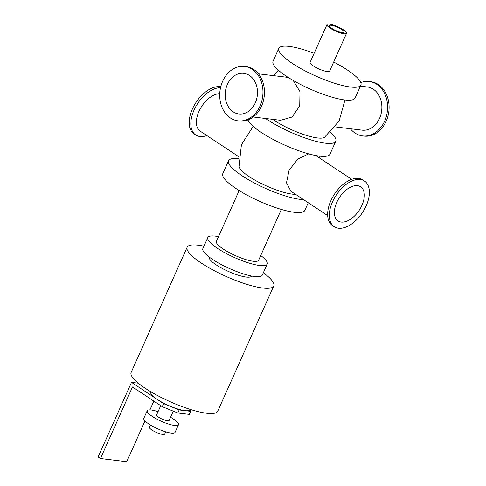 <?xml version="1.0" encoding="UTF-8"?>
<svg xmlns="http://www.w3.org/2000/svg" width="486" height="486" viewBox="0 0 486 486"><rect width="100%" height="100%" fill="white"/><g stroke="black" fill="none" stroke-linecap="round" stroke-linejoin="round"><path stroke-width="0.73" d="M238.711 158.74A44.949 10.188 24.1 0 0 228.572 160.72A44.949 10.188 24.1 0 0 242.01 175.738A44.949 10.188 24.1 0 0 303.58 199.643M253.194 126.36L241.408 144.779L239.015 166.51A33.358 7.563 24.1 0 0 261.693 183.714A33.358 7.563 24.1 0 0 295.585 194.345M228.572 160.72L222.782 173.66A44.949 10.188 24.1 0 0 236.22 188.677A44.949 10.188 24.1 0 0 278.666 208.615A44.949 10.188 24.1 0 0 304.85 210.371L308.264 202.741M265.55 118.487A44.949 10.188 24.1 0 0 267.142 119.556A44.949 10.188 24.1 0 0 309.588 139.494A44.949 10.188 24.1 0 0 335.765 141.25A44.949 10.188 24.1 0 0 330.48 132.374M272.682 119.343A33.358 7.563 24.1 0 0 302.742 134.209A33.358 7.563 24.1 0 0 324.484 137.325L339.094 121.05L344.969 99.988M247.988 119.945A44.949 10.188 24.1 0 0 261.353 132.502A44.949 10.188 24.1 0 0 303.799 152.434A44.949 10.188 24.1 0 0 329.976 154.19L335.765 141.25M314.138 53.308A44.949 10.188 24.1 0 0 278.83 48.357L273.041 61.303A44.949 10.188 24.1 0 0 286.485 76.32A44.949 10.188 24.1 0 0 328.931 96.252A44.949 10.188 24.1 0 0 355.108 98.008L360.898 85.068A44.949 10.188 24.1 0 0 333.675 62.05M278.83 48.357A44.949 10.188 24.1 0 0 292.274 63.38A44.949 10.188 24.1 0 0 334.72 83.313A44.949 10.188 24.1 0 0 360.898 85.068M326.987 24.586L310.092 62.342A10.704 2.424 24.1 0 0 315.888 67.463A10.704 2.424 24.1 0 0 327.163 71.551A10.704 2.424 24.1 0 0 329.636 71.084L346.524 33.327A10.704 2.424 -155.9 0 1 344.052 33.789A10.704 2.424 -155.9 0 1 332.776 29.701A10.704 2.424 -155.9 0 1 326.987 24.586A10.704 2.424 -155.9 0 1 337.746 26.742A10.704 2.424 -155.9 0 1 346.524 33.327M342.302 32.629A8.134 1.841 -155.9 0 1 333.73 29.525A8.134 1.841 -155.9 0 1 329.332 25.637A8.134 1.841 -155.9 0 1 337.509 27.271A8.134 1.841 -155.9 0 1 344.179 32.276A8.134 1.841 -155.9 0 1 342.302 32.629M203.938 246.189A47.434 10.753 24.1 0 0 198.094 245.193A47.434 10.753 24.1 0 0 187.14 247.246A47.434 10.753 24.1 0 0 226.051 276.431A47.434 10.753 24.1 0 0 273.746 285.987A47.434 10.753 24.1 0 0 263.339 272.761M251.554 276.036L251.548 276.06A23.115 5.243 -155.9 0 1 246.208 277.063A23.115 5.243 -155.9 0 1 221.853 268.229A23.115 5.243 -155.9 0 1 209.338 257.179L209.351 257.155M187.14 247.246L131.129 372.476A47.434 10.753 24.1 0 0 170.039 401.661A47.434 10.753 24.1 0 0 217.728 411.211L273.746 285.987M281.351 209.43L258.613 260.265A23.115 5.243 -155.9 0 1 253.273 261.268A23.115 5.243 -155.9 0 1 228.918 252.434A23.115 5.243 -155.9 0 1 216.404 241.384L239.142 190.555M260.733 255.527A32.538 7.375 -155.9 0 1 267.209 264.111A32.538 7.375 -155.9 0 1 259.7 265.52A32.538 7.375 -155.9 0 1 225.419 253.091A32.538 7.375 -155.9 0 1 207.808 237.539A32.538 7.375 -155.9 0 1 218.524 236.646M267.209 264.111L262.27 275.149A32.538 7.375 -155.9 0 1 254.761 276.558A32.538 7.375 -155.9 0 1 220.48 264.129A32.538 7.375 -155.9 0 1 202.869 248.577L207.808 237.539M360.819 82.602A27.398 21.536 96.9 0 1 369.263 81.514A27.398 21.536 96.9 0 1 376.869 84.357A27.398 21.536 96.9 0 1 386.364 116.33A27.398 21.536 96.9 0 1 362.684 135.922A27.398 21.536 96.9 0 1 350.357 128.735M335.297 126.919L362.1 130.157A21.748 17.095 -83.1 0 0 380.896 114.611A21.748 17.095 -83.1 0 0 373.363 89.23A21.748 17.095 -83.1 0 0 367.319 86.976L360.418 86.137M369.263 81.514L370.757 81.697A27.398 21.536 96.9 0 1 378.369 84.54A27.398 21.536 96.9 0 1 387.864 116.512A27.398 21.536 96.9 0 1 364.184 136.098L362.684 135.922M244.628 66.448L246.123 66.631A27.398 21.536 96.9 0 1 253.735 69.474A27.398 21.536 96.9 0 1 263.224 101.446A27.398 21.536 96.9 0 1 239.549 121.032L238.049 120.85A27.398 21.536 96.9 0 1 219.958 91.064A27.398 21.536 96.9 0 1 244.628 66.448A27.398 21.536 96.9 0 1 252.234 69.291A27.398 21.536 96.9 0 1 261.729 101.264A27.398 21.536 96.9 0 1 238.049 120.85M334.216 226.707L332.552 225.607A27.398 15.759 -56.5 0 1 332.552 197.34A27.398 15.759 -56.5 0 1 358.577 178.405A27.398 15.759 -56.5 0 1 362.811 179.923L364.476 181.023A27.398 15.759 -56.5 0 1 362.483 212.57A27.398 15.759 -56.5 0 1 334.216 226.707A27.398 15.759 -56.5 0 1 334.216 198.446A27.398 15.759 -56.5 0 1 360.241 179.504A27.398 15.759 -56.5 0 1 364.476 181.023M206.854 135.57A27.398 15.759 -56.5 0 1 195.737 134.987A27.398 15.759 -56.5 0 1 195.281 107.582A27.398 15.759 -56.5 0 1 220.535 87.705M219.745 93.67A21.748 12.508 123.5 0 0 199.825 109.587A21.748 12.508 123.5 0 0 200.262 131.208L238.833 156.753M195.737 134.987L194.072 133.887A27.398 15.759 -56.5 0 1 194.078 105.62A27.398 15.759 -56.5 0 1 220.103 86.684A27.398 15.759 -56.5 0 1 220.753 86.781M293.204 80.469L299.996 91.672L299.728 105.893L292.104 117.011L280.58 120.303L253.23 116.992M258.449 73.811L285.798 77.116L288.976 77.924M249.476 75.458A20.467 16.087 96.9 0 1 256.565 99.338A20.467 16.087 96.9 0 1 238.881 113.967A20.467 16.087 96.9 0 1 225.37 91.72A20.467 16.087 96.9 0 1 243.796 73.337A20.467 16.087 96.9 0 1 249.476 75.458M357.483 185.67A20.467 11.773 -56.5 0 1 360.642 186.806A20.467 11.773 -56.5 0 1 359.16 210.365A20.467 11.773 -56.5 0 1 338.043 220.93A20.467 11.773 -56.5 0 1 338.043 199.819A20.467 11.773 -56.5 0 1 357.483 185.67M327.679 215.602L290.889 191.235L286.497 182.797L289.067 170.246L297.809 159.11L308.659 153.868M150.97 391.862L150.8 392.238A21.408 4.854 24.1 0 0 157.203 399.389A21.408 4.854 24.1 0 0 184.941 410.646A21.408 4.854 24.1 0 0 189.88 409.722L190.05 409.346M162.263 406.691L177.797 412.997L179.158 409.947L163.624 403.647L162.263 406.691L132.484 386.965L100.474 458.523L98.136 456.974L131.512 382.373L163.624 403.647M179.158 409.947L190.719 411.344L189.358 414.394L177.797 412.997M190.378 409.449L190.719 411.344M138.285 383.193L131.512 382.373M100.474 458.523L126.749 461.7L144.992 420.925M149.925 409.892L153.849 401.12M150.441 425.025L149.439 427.261A8.347 1.889 24.1 0 0 156.285 432.394A8.347 1.889 24.1 0 0 164.681 434.077L165.683 431.841M158.047 411.685A17.125 3.882 24.1 0 0 151.17 409.99A17.125 3.882 24.1 0 0 147.215 410.737L143.813 418.349A17.125 3.882 24.1 0 0 157.859 428.883A17.125 3.882 24.1 0 0 175.075 432.333L178.484 424.721A17.125 3.882 24.1 0 0 170.556 417.28M147.215 410.737A17.125 3.882 24.1 0 0 161.267 421.271A17.125 3.882 24.1 0 0 178.484 424.721M160.732 405.676L156.595 414.929A6.853 1.555 24.1 0 0 162.215 419.145A6.853 1.555 24.1 0 0 169.104 420.524L173.289 411.162M273.509 75.634L278.326 70.178M351.694 179.34L315.76 155.538M319.715 158.157L319.837 156.17"/></g></svg>
